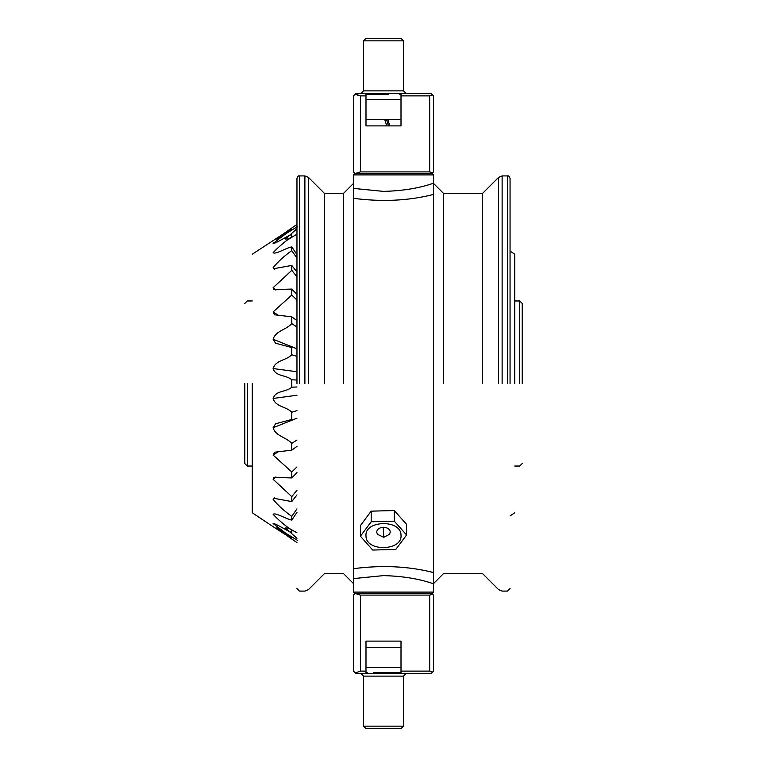 <?xml version="1.0" encoding="UTF-8"?>
<svg xmlns="http://www.w3.org/2000/svg" width="767" height="767" viewBox="0 0 767 767"><rect width="100%" height="100%" fill="white"/><g stroke="black" fill="none" stroke-linecap="round" stroke-linejoin="round"><path stroke-width="1.15" d="M510.055 383.5L510.055 178.414L510.055 383.5M296.963 383.5L296.963 178.414L296.963 383.5M383.5 593.591L354.987 593.591L353.491 592.095L433.518 592.095L432.022 593.591L383.5 593.591M482.539 383.5L482.539 193.418L482.539 383.5M324.47 383.5L324.47 193.418L324.47 383.5M343.482 383.5L343.482 193.418L343.482 383.5M353.491 568.683C382.043 564.934 408.725 566.228 433.518 572.566L433.518 583.802C419.424 578.845 402.752 576.113 383.5 575.614L353.491 578.596L353.491 188.404L383.5 191.386C402.752 190.887 419.424 188.155 433.518 183.198L433.518 194.435C433.518 179.794 433.518 179.794 433.518 194.435C408.725 200.772 382.043 202.066 353.491 198.317L353.491 174.905L354.987 173.409L432.022 173.409L355.61 173.409L360.413 171.904L429.673 171.904L429.673 95.875L401.007 95.875L401.007 125.884L365.993 125.884L365.993 95.875L360.413 95.875L360.413 171.904M433.518 572.566C433.518 587.206 433.518 587.206 433.518 572.566L433.518 194.435M443.527 383.5L443.527 193.418L443.527 383.5M353.491 592.095L353.491 578.596M433.518 183.198L433.518 174.905L353.491 174.905M433.518 583.802L433.518 592.095M433.518 174.905L432.022 173.409L432.578 172.853L429.673 171.904M406.011 93.373L403.509 90.87L403.509 40.852L363.491 40.852L365.993 38.35L401.007 38.35L403.509 40.852M360.989 93.373L363.491 90.87L363.491 40.852M401.007 95.875L401.007 93.373L365.993 93.373L365.993 95.875M401.007 93.373L431.025 93.373L433.518 95.875L433.518 171.904L432.022 173.409M354.987 173.409L353.491 171.904L353.491 95.875L355.984 93.373L365.993 93.373M358.851 95.75L355.274 94.082L360.413 95.875M355.274 94.082L355.984 93.373M429.673 95.875L432.578 94.926M406.011 673.627L403.509 676.13L403.509 726.148L401.007 728.65L365.993 728.65L363.491 726.148L403.509 726.148M360.989 673.627L363.491 676.13L363.491 726.148M365.993 671.125L365.993 673.627L401.007 673.627L401.007 671.125L429.673 671.125L429.673 595.096L360.413 595.096L360.413 671.125L365.993 671.125L365.993 641.116L401.007 641.116L401.007 671.125M360.413 595.096L355.61 593.591L432.022 593.591L432.578 594.147L432.022 593.591M429.673 595.096L432.578 594.147L433.518 595.096L433.518 671.125L431.025 673.627L401.007 673.627M365.993 673.627L355.984 673.627L355.274 672.918L355.984 673.627M360.413 671.125L355.274 672.918L353.491 671.125L353.491 595.096L354.987 593.591M431.025 673.627L432.578 672.074L429.673 671.125M296.963 234.165L288.689 239.189M288.555 238.988L285.429 238.988L296.963 228.7M297.462 226.677L277.06 238.988L275.976 238.988L296.963 224.434M296.963 538.3L285.429 528.012L288.555 528.012L296.963 532.835M296.963 542.566L275.976 528.012L277.06 528.012L297.462 540.323M290.319 538.031L293.406 540.169M383.241 527.255C379.157 527.677 376.981 529.335 376.702 532.25L377.489 534.302L383.701 537.322L389.511 534.302L390.298 531.876C389.703 528.99 387.354 527.456 383.241 527.255L383.759 536.871M400.997 535.117C401.093 519.144 364.181 520.141 366.003 536.066C365.907 552.048 402.819 551.051 400.997 535.117M394.276 510.534L406.587 524.36L406.587 534.973L394.276 521.148L394.276 510.534L371.19 511.158L360.413 525.606L360.413 536.219L372.724 550.044L395.81 549.421L406.587 534.973M394.276 521.148L371.19 521.771L371.19 511.158M371.19 521.771L360.413 536.219M395.053 672.63L401.007 672.467M397.661 672.63L373.558 672.63M365.993 647.616L401.007 647.616M365.993 94.533L388.668 94.37M401.007 119.384L365.993 119.384M387.172 94.37L375.849 94.37M388.486 125.884L386.463 119.384M365.993 125.884L386.76 125.884L384.65 119.384M387.786 119.384L389.828 125.884L401.007 125.884M401.007 641.116L365.993 641.116M244.788 383.5L244.788 463.536L244.788 383.5M247.281 383.5L247.281 466.039L247.281 383.5M252.285 383.5L252.285 512.787L252.285 383.5M252.285 254.213L291.776 228.393L291.776 229.17L273.119 243.455C275.669 243.666 286.206 236.562 291.776 234.405L291.776 236.687C284.058 242.228 277.836 247.568 273.119 252.707C275.669 254.721 286.206 247.77 291.776 246.926L291.776 250.617C284.058 256.14 277.836 261.825 273.119 267.673L273.598 268.747L291.776 265.42L291.776 270.358L273.119 287.702L273.972 289.6L291.776 289.073L291.776 295.046L273.119 311.91L274.538 314.777L291.776 316.848L291.776 323.597C286.196 329.925 275.698 330.635 273.119 339.254L275.602 343.223L291.776 347.547L291.776 354.766C286.196 360.643 275.698 359.867 273.119 368.534C275.669 376.846 286.206 374.66 291.776 379.809L291.776 387.191C286.196 392.359 275.698 390.135 273.119 398.466C275.669 407.114 286.206 406.376 291.776 412.234L291.776 419.453L275.602 423.777L273.119 427.746C275.669 436.346 286.206 437.094 291.776 443.403L291.776 450.152L274.538 452.223L273.119 455.09L291.776 471.954L291.776 477.927L273.972 477.4L273.119 479.298L291.776 496.642L291.776 501.58L273.598 498.243L273.119 499.327C277.827 505.165 284.049 510.851 291.776 516.383L291.776 520.074C286.196 519.23 275.698 512.289 273.119 514.293C277.827 519.422 284.049 524.762 291.776 530.313L291.776 532.595C286.196 530.428 275.698 523.343 273.119 523.545L291.776 537.83L291.776 538.607L273.119 526.68L283.541 533.401M291.776 246.926L296.963 254.644M296.963 258.124L291.776 250.617M291.776 265.42L296.963 272.084M296.963 276.753L291.776 270.358M291.776 289.073L296.963 294.403M296.963 300.041L291.776 295.046M291.776 316.848L296.963 320.616M296.963 326.982L291.776 323.597M296.963 356.387L291.776 354.766M291.776 379.809L296.963 380.02M296.963 386.98L291.776 387.191M291.776 412.234L296.963 410.613M291.776 443.403L296.963 440.018M296.963 446.384L291.776 450.152M291.776 471.954L296.963 466.959M296.963 472.597L291.776 477.927M291.776 496.642L296.963 490.247M296.963 494.916L291.776 501.58M291.776 516.383L296.963 508.876M296.963 512.356L291.776 520.074M274.001 242.276L273.148 243.494M273.119 499.327L274.576 497.802L273.119 499.327M273.119 479.298L275.909 476.882L273.119 479.298M273.119 455.09L278.306 451.725L273.119 455.09M273.119 427.746L296.963 418.188M273.119 398.466L296.963 395.235M273.119 368.534L296.963 371.765M273.119 339.254L296.963 348.812L273.119 339.254M273.119 311.91L278.306 315.275L273.119 311.91M273.119 287.702L275.909 290.118L273.119 287.702M273.119 267.673L274.576 269.198M522.212 383.5L522.212 303.464L522.212 383.5M519.719 383.5L519.719 300.961L519.719 383.5M514.715 383.5L514.715 254.213L514.715 383.5M304.892 383.5L304.892 175.911L304.892 383.5M308.43 383.5L308.43 177.378L308.43 383.5M498.588 383.5L498.588 177.378L498.588 383.5M502.126 383.5L502.126 175.911L502.126 383.5M507.553 383.5L507.553 175.911L507.553 383.5M299.466 383.5L299.466 175.911L299.466 383.5M363.491 90.87L403.509 90.87M403.509 676.13L363.491 676.13M365.993 667.626L401.007 667.626M401.007 99.374L365.993 99.374M296.963 178.414C297.826 176.237 298.66 175.403 299.466 175.911L304.892 175.911L308.43 177.378L324.47 193.418L343.482 193.418L353.491 183.409M433.518 183.409L443.527 193.418L482.539 193.418L498.588 177.378L502.126 175.911L507.553 175.911C508.348 175.403 509.183 176.237 510.055 178.414M510.055 588.586L507.553 591.089L502.126 591.089L498.588 589.622L482.539 573.582L443.527 573.582L433.518 583.591M296.963 588.586L299.466 591.089L304.892 591.089L308.43 589.622L324.47 573.582L343.482 573.582L353.491 583.591M365.993 672.467L367.24 672.63M401.007 94.533L399.76 94.37M244.788 463.536L247.281 466.039L252.285 466.039M252.285 512.787L273.119 526.68M244.788 303.464L247.281 300.961L252.285 300.961M522.212 303.464L519.719 300.961L514.715 300.961M514.715 254.213L510.055 251.106M514.715 512.787L510.055 515.894M522.212 463.536L519.719 466.039L514.715 466.039"/></g></svg>
